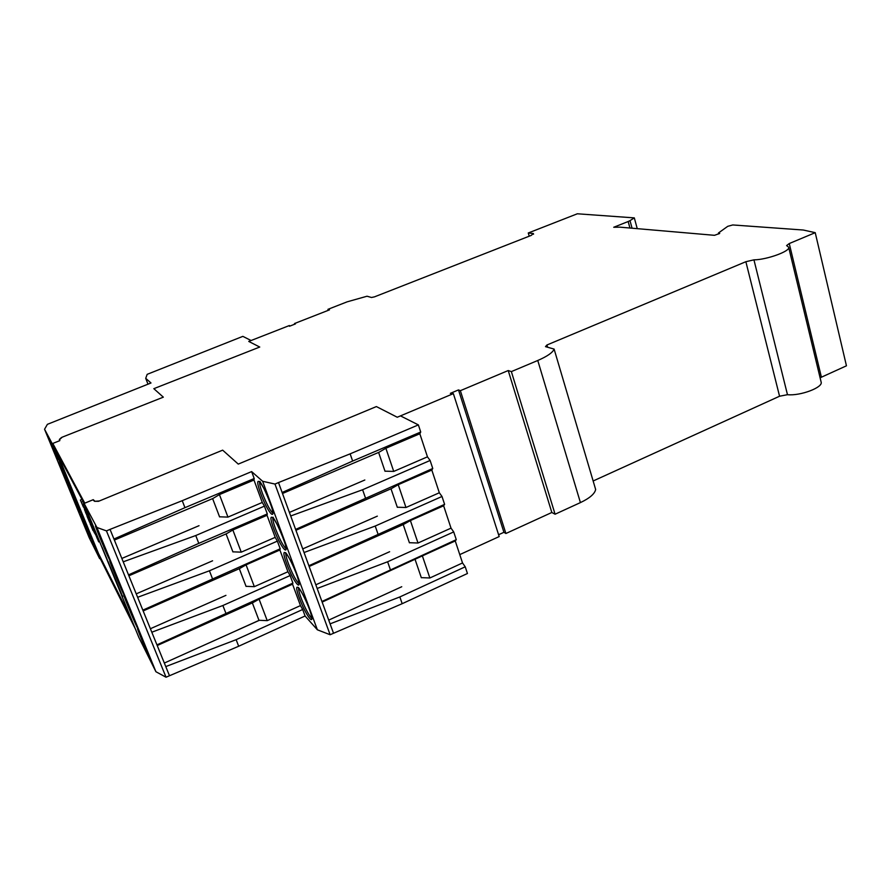 <?xml version="1.0" encoding="UTF-8"?>
<svg xmlns="http://www.w3.org/2000/svg" width="891" height="891" viewBox="0 0 891 891"><rect width="100%" height="100%" fill="white"/><g stroke="black" fill="none" stroke-linecap="round" stroke-linejoin="round"><path stroke-width="1.34" d="M719.683 233.475L714.493 235.313L620.058 227.172L613.732 227.261L628.166 221.525L629.937 228.018M132.959 623.043L98.266 553.745L55.498 449.721L83.464 502.156M85.458 522.783L100.16 558.401L135.309 628.801M83.431 502.168L96.919 527.461L155.925 671.736L138.851 637.421L83.431 502.168L84.088 501.9L84.768 503.17L92.909 499.818L94.535 501.299L98.567 501.299L222.661 450.155L99.38 500.965L94.78 501.299M93.522 500.374L93.243 499.673L84.768 503.17M84.768 503.159L52.781 443.428L67.671 479.391L67.426 480.516L66.034 477.832L83.409 519.42M67.95 480.305L85.503 522.761L84.968 522.995L67.438 480.583L84.968 522.995M459.778 554.603L499.183 536.571L453.363 393.633L397.263 417.233L400.493 415.885L418.369 424.896L420.719 432.024L419.828 433.761L427.457 456.838L430.119 460.469L362.604 489.738L290.7 515.978L278.504 482.566L274.974 484.058L330.127 634.737L402.175 603.697L467.441 573.503L465.236 566.799L399.836 596.948L330.093 623.856L290.7 515.978M498.592 534.734L503.927 532.295L458.486 389.924L450.334 393.354L453.363 393.633M719.616 233.219L718.569 232.896L727.747 226.325L732.747 224.955L803.248 230.023L815.232 232.674L789.259 243.544L821.402 377.205L820.121 377.895M248.756 341.431L259.738 347.045L248.756 341.431L289.408 325.527L289.642 326.184M289.408 325.527L289.475 326.251L295.433 323.912L294.509 323.533L294.732 324.19M505.899 533.497L460.357 390.681L508.226 370.545L511.356 371.603L555.082 514.218L551.83 512.481L505.899 533.497L503.927 532.295M508.226 370.545L551.83 512.481M555.082 514.218L580.42 502.602C589.664 498.203 594.743 493.826 595.656 489.482L554.102 349.072L545.481 346.644L546.951 344.984L547.62 347.245M745.867 261.709L753.942 259.849L787.477 394.691L779.558 396.228L745.867 261.709L546.951 344.984M753.942 259.849C766.806 259.793 790.718 251.084 788.658 247.219L786.608 245.571L789.259 243.544M533.553 234.199L533.364 233.531L531.236 235.402L374.532 296.837L371.491 297.494L367.025 296.224L347.167 301.826L327.933 309.344L329.47 309.868L294.509 323.533M328.278 310.335L327.933 309.344M458.486 389.924L460.357 390.681M554.102 349.072C552.843 352.491 547.397 356.3 537.763 360.487L511.356 371.603M593.15 480.984L779.558 396.228M787.477 394.691C800.341 396.105 823.484 387.34 821.112 381.994L788.68 247.308M821.402 377.205L846.45 365.811L815.232 232.674M632.064 228.207L630.004 220.634L634.314 217.883L577.346 213.784L528.274 232.985L529.209 236.193M533.364 233.531L528.274 232.985M163.331 397.152L153.831 388.676L163.32 397.163L62.214 437.169L59.686 439.452L59.797 440.655L52.781 443.428M93.243 499.673L94.646 500.954M222.661 450.155L238.265 464.1L222.661 450.155M238.265 464.1L376.381 406.574L238.265 464.1M397.263 417.233L376.381 406.574L397.263 417.244M153.831 388.676L259.749 347.033M630.004 220.634L628.166 221.525M637.243 228.653L634.314 217.883M87.474 515.711L85.803 511.935L87.485 515.7M96.874 537.351L97.609 539.178L96.874 537.351M90.559 522.315L91.973 525.746L90.559 522.315M92.174 527.294L92.954 528.63M92.608 528.096L92.842 528.675M92.118 527.316L91.951 526.681M91.595 525.445L91.862 526.715M92.497 528.14L91.227 525.144M87.073 514.987L85.636 511.557L87.073 514.987M97.364 538.799L96.261 536.115L97.42 538.788M91.896 527.929L91.127 526.046L92.018 527.884M87.674 515.633L93.399 529.577L87.674 515.633M88.788 519.386L94.457 533.03L88.788 519.386M83.386 506.01L89.579 520.645L83.386 506.01M85.48 512.28L86.327 514.04L85.603 512.236M95.426 533.921L98.589 541.594L95.426 533.921M82.406 504.752L81.449 502.446L82.518 504.707M121.833 558.445L199.027 525.69M164.334 663.049L259.381 620.292L267.222 620.648L259.081 599.164L292.538 584.195L300.467 605.59L302.673 609.489L236.137 639.682L165.771 666.591L156.95 644.861L292.905 583.104L290.121 575.564L222.884 605.512L151.804 632.22L142.838 610.146L280.208 548.778L277.368 541.127L209.418 570.797L137.626 597.293L128.516 574.873L198.793 543.365L267.3 513.918L264.427 506.144L195.753 535.536L123.214 561.82L110.038 529.388L106.452 530.891L166.038 677.216L238.688 646.242L305.09 615.993L317.374 629.803L262.645 481.285L274.974 484.058M198.793 543.365L195.753 535.536M232.852 529.989L267.033 515.299L275.196 537.362L241.249 552.153L232.852 529.989L226.425 533.765L128.883 575.786M136.223 593.863L212.581 560.795M226.069 533.909L232.93 551.941M212.414 578.504L209.418 570.797M246.061 564.849L279.885 550.003L287.927 571.744L254.336 586.668L246.061 564.849L239.668 568.525L143.161 610.936M150.39 628.723L225.935 595.355M239.311 568.681L246.072 586.423M225.835 613.097L222.884 605.512M259.081 599.164L252.699 602.75L157.217 645.529M93.054 530.635L90.08 523.607L93.054 530.635M88.621 519.063L82.596 504.206L85.937 511.256L95.615 534.856L88.621 519.063M84.456 509.496L87.151 516.023L84.656 509.407M95.292 533.62L98.723 541.906L95.292 533.62M83.364 507.024L80.402 500.018L83.364 507.024M89.601 522.326L87.062 516.268L89.902 522.193M252.353 602.906L259.003 620.381L239.078 629.391M122.702 596.725L102.064 547.241M102.031 547.241L122.279 596.669M156.95 644.861L151.804 632.22M142.838 610.146L137.626 597.293M128.516 574.873L123.214 561.82M212.615 498.604L219.598 516.925M219.431 494.594L253.968 480.037L262.277 502.457L227.962 517.103L219.431 494.594L212.971 498.459L114.371 540.08M262.277 502.457L264.427 506.144M219.977 516.825L227.962 517.103M267.3 513.918L267.033 515.299M275.196 537.362L277.368 541.127M233.308 551.852L241.249 552.153M280.208 548.778L279.885 550.003M287.927 571.744L290.121 575.564M246.451 586.334L254.336 586.668M292.905 583.104L292.538 584.195M427.457 456.838L393.733 471.417L385.87 448.251L378.987 452.26L282.492 493.503M289.408 512.425L364.831 480.004M378.608 452.428L385.035 471.283M295.612 529.421L432.759 468.477L430.119 460.469M362.604 489.738L365.41 497.802M398.232 484.693L431.823 470.058L439.33 492.768L405.962 507.502L398.232 484.693L391.383 488.613L295.923 530.29M302.728 548.901L377.327 516.145M391.004 488.78L397.33 507.335M308.876 565.74L444.609 504.351L442.003 496.476L375.211 526.046L304.043 552.52M375.211 526.046L377.973 533.987M410.395 520.567L443.629 505.776L451.024 528.14L418.002 543.02L410.395 520.567L403.567 524.398L309.144 566.476M315.826 584.797L389.634 551.718M403.2 524.554L409.426 542.819M321.918 601.492L456.27 539.668L453.708 531.916L387.618 561.775L317.174 588.472M387.618 561.775L390.336 569.594M422.367 555.884L455.256 540.948L462.529 562.956L429.863 577.981L422.367 555.884L322.141 602.093M328.723 620.114L401.752 586.735M415.206 559.782L421.332 577.747M88.398 514.296L87.329 514.742M94.981 530.345L93.911 530.791M83.119 501.522L81.526 502.168M80.402 500.018L81.983 499.372M83.186 501.633L83.999 503.627M300.467 605.59L267.222 620.648M165.771 666.591L169.457 675.656M254.202 478.523L184.949 507.67L182.232 500.686L251.63 471.595L254.202 478.523L253.968 480.037M184.949 507.67L113.948 539.033M330.093 623.856L333.501 633.178M385.87 448.251L419.828 433.761M420.719 432.024L352.647 461.048L282.124 492.5M385.435 471.183L393.733 471.417M432.759 468.477L431.823 470.058M439.33 492.768L442.003 496.476M397.72 507.235L405.962 507.502M444.609 504.351L443.629 505.776M451.024 528.14L453.708 531.916M409.815 542.719L418.002 543.02M456.27 539.668L455.256 540.948M462.529 562.956L465.236 566.799M421.733 577.658L429.863 577.981M53.248 444.308L52.692 444.52L44.55 429.25L47.39 424.339L151.002 382.985L145.723 378.341L147.973 384.166M145.723 378.341L147.182 374.331L242.853 336.364L251.084 340.518M56.901 452.338L98.533 553.634L131.255 618.889M236.137 639.682L238.688 646.242M302.673 609.489L305.09 615.993M399.836 596.948L402.175 603.697M155.925 671.736L166.038 677.216M96.919 527.461L106.452 530.891M110.038 529.388L182.232 500.686M251.63 471.595L262.645 481.285M317.374 629.803L330.127 634.737M352.647 461.048L350.141 453.853L418.369 424.896M278.504 482.566L350.141 453.853M84.734 522.527L83.186 519.52M59.764 440.299L59.396 439.386L61.557 437.436M84.712 522.527L99.625 558.635L89.167 537.618L44.55 429.25M52.692 444.52L67.426 480.516M59.396 439.386L59.53 440.755M718.825 233.865L718.647 233.141M537.763 360.487L580.42 502.602M286.056 548.622L285.387 548.088C282.414 544.535 279.128 538.108 275.531 528.808C273.448 523.073 272.557 519.375 272.858 517.727M272.869 513.027L272.29 512.603C269.383 509.262 266.108 502.88 262.466 493.458C260.283 487.433 259.359 483.568 259.693 481.853M311.839 618.176L310.959 617.418C307.863 613.453 304.555 606.938 301.058 597.883C299.164 592.682 298.34 589.319 298.585 587.782M299.053 583.672L298.273 583.015C295.233 579.261 291.936 572.79 288.394 563.613C286.401 558.145 285.554 554.625 285.822 553.033M84.411 504.551L83.041 505.119M87.418 511.902L86.394 512.325M91.461 521.77L90.626 522.126M93.945 527.84L93.109 528.196M123.303 593.506C119.995 587.08 106.998 555.338 110.228 561.53C113.435 567.656 126.878 600.523 123.303 593.506M109.203 559.036C106.085 553.088 92.898 520.867 95.916 526.57C98.923 532.172 112.578 565.562 109.203 559.036M150.869 660.877C147.193 653.515 134.586 622.72 138.183 629.87C141.78 636.965 154.811 668.818 150.869 660.877M137.192 627.442C133.695 620.548 120.898 589.285 124.317 595.968C127.714 602.583 140.945 634.938 137.192 627.442M273.838 529.02C266.086 508.282 275.397 517.003 283.238 538.264C291.001 559.359 281.322 549.435 273.838 529.02M260.773 493.703C252.91 472.642 261.943 480.516 269.917 502.112C277.803 523.552 268.38 514.441 260.773 493.703M299.376 598.05C291.847 577.903 301.67 588.272 309.266 608.865C316.784 629.302 306.615 617.808 299.376 598.05M286.702 563.803C279.072 543.365 288.639 552.921 296.358 573.849C303.998 594.609 294.063 583.883 286.702 563.803M79.176 512.559L69.208 488.335L79.176 512.559M83.253 523.173C77.016 508.037 80.223 514.374 86.561 529.755C92.864 545.08 89.401 538.108 83.253 523.173M57.559 460.023L47.346 435.231L57.559 460.023M68.429 486.441L58.338 461.939L68.429 486.441M148.819 383.832L149.398 383.609M718.669 233.932L718.447 233.063M84.021 503.615L82.596 504.206M86.973 510.821L85.937 511.256M96.094 533.085L95.203 533.464M99.569 541.55L98.734 541.906M109.961 561.096C110.974 562.678 120.252 583.616 123.782 594.097L123.827 593.25M95.727 526.258C96.64 527.494 107.221 551.841 109.615 559.503L109.56 559.192M137.782 629.157C138.706 630.483 148.652 653.125 151.481 661.757L151.515 660.933M123.983 595.4C124.996 597.015 134.062 617.385 137.737 628.177L137.771 627.342M273.214 517.292L272.468 517.37C274.818 516.936 288.305 548.811 285.989 549.357M260.049 481.43L259.303 481.496C261.709 481.073 275.152 513.238 272.791 513.762M298.396 587.436L298.162 587.403C299.833 587.492 311.883 611.081 311.794 618.944M285.643 552.698L285.421 552.665C287.114 552.743 299.153 576.499 298.986 584.418M79.355 512.637L69.097 488.157M90.682 537.44L90.047 538.699L79.811 514.185M58.361 458.898L57.715 460.168L47.368 435.254M68.574 486.464L58.26 461.816"/></g></svg>

